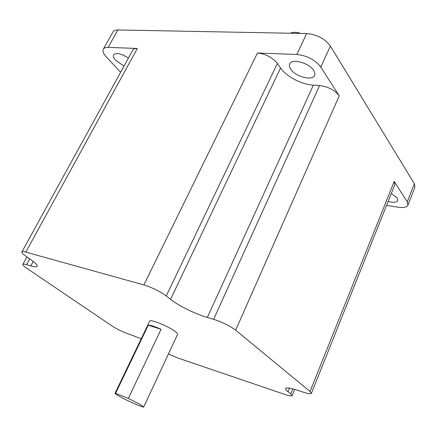 <?xml version="1.0" encoding="UTF-8"?>
<svg xmlns="http://www.w3.org/2000/svg" width="437" height="437" viewBox="0 0 437 437"><rect width="100%" height="100%" fill="white"/><g stroke="black" fill="none" stroke-linecap="round" stroke-linejoin="round"><path stroke-width="0.66" d="M148.269 325.199L115.587 393.338L115.002 393.376L118.209 395.714C125.769 400.155 143.828 408.125 143.751 406.967L140.79 404.771L128.336 398.44L161.084 329.269C154.829 326.499 150.557 325.144 148.269 325.199L161.084 329.269M143.751 406.967L177.564 334.332C177.783 333.781 176.952 332.803 175.068 331.399C168.305 326.188 149.946 318.808 149.667 321.146L115.002 393.376M299.602 33.409L297.007 32.387L293.309 32.322L291.135 32.808M124.015 66.085L115.696 60.317C113.642 58.028 112.943 56.198 113.604 54.816C116.275 52.435 121.218 53.511 128.434 58.039M313.624 70.379C314.858 72.307 315.164 73.979 314.547 75.399C312.444 81.189 295.428 76.694 290.758 69.215C289.409 67.211 289.059 65.457 289.72 63.96C291.708 58.181 309.139 62.781 313.624 70.379M391.344 193.438L397.249 198.037L397.768 200.545C396.588 202.473 393.371 202.79 388.122 201.49M168.403 354.008L177.433 357.848L285.137 394.529C289.31 395.922 291.637 396.288 292.113 395.632L290.742 393.841L287.972 391.667C286.159 390.236 285.366 389.192 285.596 388.542C286.366 387.357 290.447 387.963 297.837 390.356L303.573 392.268C308.227 393.781 310.827 394.152 311.384 393.371L310.041 391.47L235.652 330.175C229.775 325.789 222.428 322.167 213.611 319.31L207.329 317.475C195.579 314.105 178.536 305.714 170.561 299.35L166.246 295.958C159.729 291.25 152.273 287.573 143.877 284.929L25.81 252.111C23.527 251.488 22.227 251.433 21.899 251.952C21.621 252.723 23.003 254.176 26.056 256.317L30.628 259.48C35.473 262.883 37.658 265.15 37.2 266.28C36.664 267.094 34.545 266.963 30.83 265.893L26.537 264.636C24.396 264.019 23.177 263.937 22.893 264.39C22.658 265.051 23.942 266.341 26.75 268.263L112.183 326.073C117.023 329.17 122.311 331.743 128.052 333.802L141.222 338.735M235.652 330.175L339.254 95.845L320.785 67.079C315.126 59.809 307.14 55.608 296.827 54.478L306.681 33.545L117.892 29.962L108.108 47.382C105.65 47.316 104.055 47.906 103.318 49.152C102.395 51.085 103.389 53.653 106.295 56.848L120.634 72.242M306.681 33.545C316.962 34.512 324.866 38.685 330.383 46.076L320.785 67.079M386.559 205.39L398.244 207.236C403.591 207.99 406.82 207.291 407.934 205.139L407.268 201.812L414.358 183.698L330.383 46.076M414.358 183.698L414.964 187.14L407.934 205.139M103.318 49.152L113.046 31.885C113.817 30.579 115.434 29.94 117.892 29.962M25.81 252.111L137.327 48.48L108.108 47.382M137.327 48.48C134.973 48.42 133.443 48.993 132.739 50.206L21.899 251.952M296.827 54.478L257.459 52.997C265.734 53.92 272.371 57.4 277.38 63.431L280.565 67.981C286.393 76.579 301.645 84.543 313.356 85.149L319.594 85.548C328.198 86.668 334.747 90.098 339.254 95.845M407.268 201.812L394.207 181.464L394.84 184.687L311.384 393.371M297.007 32.387L300.88 33.436M115.587 393.338L128.336 398.44M310.041 391.47L394.207 181.464M143.877 284.929L257.459 52.997M290.742 393.841L292.779 388.848M287.972 391.667L289.425 388.127M213.611 319.31L319.594 85.548M207.329 317.475L313.356 85.149M170.561 299.35L280.565 67.981M166.246 295.958L277.38 63.431M30.83 265.893L33.261 261.408M26.537 264.636L29.7 258.835M292.113 395.632L294.669 389.367M22.893 264.39L26.957 256.94"/></g></svg>
